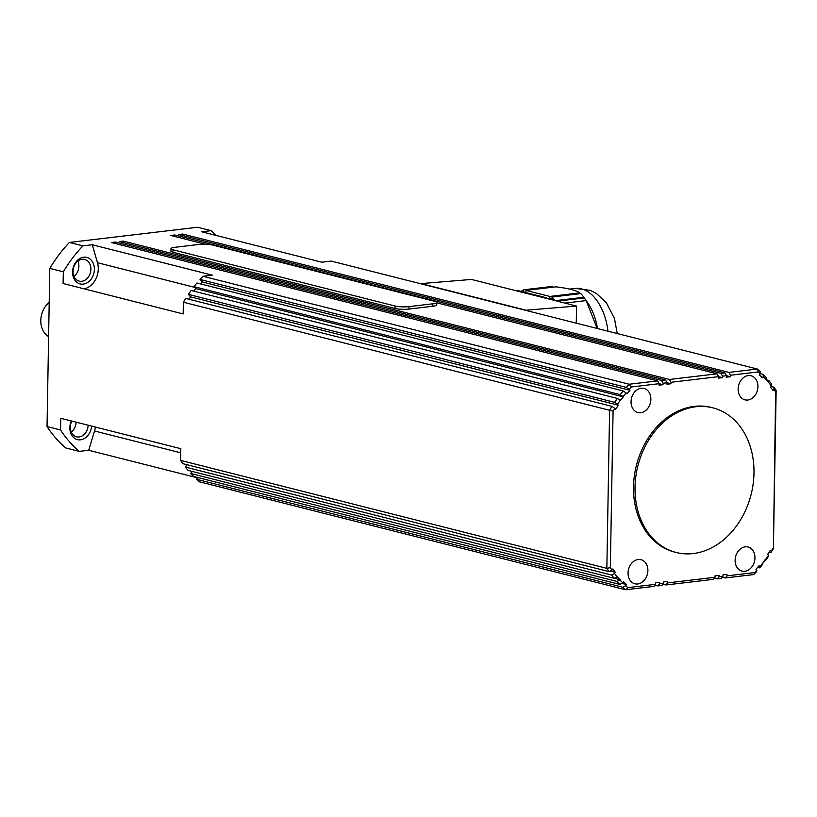 <?xml version="1.0" encoding="UTF-8"?>
<svg xmlns="http://www.w3.org/2000/svg" width="817" height="817" viewBox="0 0 817 817"><rect width="100%" height="100%" fill="white"/><g stroke="black" fill="none" stroke-linecap="round" stroke-linejoin="round"><path stroke-width="1.23" d="M48.611 336.594A19.894 15.574 -75.8 0 1 40.85 322.674A19.894 15.574 -75.8 0 1 49.204 302.433M597.135 328.454L586.167 300.595L587.392 302.29A46.007 27.431 83.2 0 1 597.523 328.557M71.324 420.959A13.675 10.703 104.2 0 0 69.843 427.648A13.675 10.703 104.2 0 0 80.097 439.852A13.675 10.703 104.2 0 0 91.606 426.096M88.165 425.218A11.193 8.762 -75.8 0 1 76.502 436.819A11.193 8.762 -75.8 0 1 70.323 427.036A11.193 8.762 -75.8 0 1 71.773 421.072M71.304 432.122A11.193 8.762 104.2 0 0 76.155 422.175M94.374 269.365A13.675 10.703 104.2 0 0 83.702 257.202A13.675 10.703 104.2 0 0 72.56 271.949A13.675 10.703 104.2 0 0 83.232 284.112A13.675 10.703 104.2 0 0 94.374 269.365M73.04 271.336A11.193 8.762 -75.8 0 1 84.713 259.428A11.193 8.762 -75.8 0 1 90.891 269.222A11.193 8.762 -75.8 0 1 79.218 281.13A11.193 8.762 -75.8 0 1 73.04 271.336M74.02 276.432A11.193 8.762 104.2 0 0 78.881 266.179A11.193 8.762 104.2 0 0 77.911 261.083M637.76 583.981A12.439 9.733 -75.8 0 1 634.921 583.808A12.439 9.733 -75.8 0 1 628.191 571.134A12.439 9.733 -75.8 0 1 638.179 559.522A12.439 9.733 -75.8 0 1 641.028 559.696A12.439 9.733 -75.8 0 1 647.748 572.37A12.439 9.733 -75.8 0 1 637.76 583.981M640.742 412.728A12.439 9.733 -75.8 0 1 637.903 412.544A12.439 9.733 -75.8 0 1 631.184 399.881A12.439 9.733 -75.8 0 1 641.171 388.259A12.439 9.733 -75.8 0 1 644.01 388.443A12.439 9.733 -75.8 0 1 650.74 401.106A12.439 9.733 -75.8 0 1 640.742 412.728M747.81 400.034A12.439 9.733 -75.8 0 1 744.971 399.85A12.439 9.733 -75.8 0 1 738.251 387.187A12.439 9.733 -75.8 0 1 748.239 375.565A12.439 9.733 -75.8 0 1 751.078 375.749A12.439 9.733 -75.8 0 1 757.798 388.412A12.439 9.733 -75.8 0 1 747.81 400.034M744.818 571.287A12.439 9.733 -75.8 0 1 741.979 571.114A12.439 9.733 -75.8 0 1 735.259 558.45A12.439 9.733 -75.8 0 1 745.247 546.828A12.439 9.733 -75.8 0 1 748.086 547.002A12.439 9.733 -75.8 0 1 754.816 559.676A12.439 9.733 -75.8 0 1 744.818 571.287M763.313 376.729A129.321 101.216 -75.8 0 1 766.08 379.629L766.019 377.352A131.813 103.156 104.2 0 0 763.16 374.37L763.231 376.647A129.321 101.216 -75.8 0 1 763.313 376.729M617.56 404.17A129.321 101.216 -75.8 0 1 620.246 400.371L617.376 398.43A131.813 103.156 104.2 0 0 614.609 402.342L617.489 404.282A129.321 101.216 -75.8 0 1 617.56 404.17M622.677 582.817A129.321 101.216 -75.8 0 1 619.909 579.927L616.978 581.438A131.813 103.156 104.2 0 0 619.827 584.421L622.768 582.909A129.321 101.216 -75.8 0 1 622.677 582.817M768.429 555.376A129.321 101.216 -75.8 0 1 765.754 559.185L765.621 560.36A131.813 103.156 104.2 0 0 768.378 556.459L768.511 555.264A129.321 101.216 -75.8 0 1 768.429 555.376M676.18 552.486L674.679 552.108A74.613 58.395 -75.8 0 1 633.573 491.916A74.613 58.395 -75.8 0 1 711.321 407.448L712.822 407.826A74.613 58.395 -75.8 0 1 753.928 468.018A74.613 58.395 -75.8 0 1 676.18 552.486A74.613 58.395 -75.8 0 1 635.075 492.294A74.613 58.395 -75.8 0 1 712.822 407.826M758.166 371.949A129.321 101.216 -75.8 0 1 760.27 373.808L760.208 371.531A131.813 103.156 104.2 0 0 757.379 369.039L728.978 372.409L730.439 375.238L758.166 371.949L757.379 369.039L331.151 261.083L321.775 262.196L201.717 231.783L211.082 230.67A131.813 103.156 -75.8 0 1 216.352 235.49M728.978 372.409L182.681 234.04L182.651 235.51M725.016 372.879L721.043 373.349L722.504 376.177L726.476 375.708L725.016 372.879L178.719 234.51L182.681 234.04M721.043 373.349L174.746 234.979L174.726 236.45M717.081 373.818L669.501 379.466L670.951 382.285L718.541 376.647L717.081 373.818L436.768 302.821M669.501 379.466L123.193 241.086L123.173 242.557M665.528 379.936L661.566 380.405L663.026 383.224L666.989 382.754L665.528 379.936L119.231 241.556L123.193 241.086M661.566 380.405L115.268 242.036L115.238 243.497M631.337 386.982L629.192 384.235A131.813 103.156 104.2 0 0 626.282 387.401L629.151 389.352A129.321 101.216 -75.8 0 1 631.337 386.982L659.064 383.694L657.603 380.875L111.306 242.506L115.268 242.036M657.603 380.875L629.192 384.235L202.963 276.279A131.813 103.156 104.2 0 0 200.042 279.445L626.282 387.401M626.077 392.906L623.208 390.965A131.813 103.156 104.2 0 0 620.236 394.631L623.105 396.582A129.321 101.216 -75.8 0 1 626.077 392.906L626.905 393.845L629.978 390.301L202.248 281.957L200.553 283.907M623.208 390.965L196.968 282.999A131.813 103.156 104.2 0 0 194.007 286.675L195.651 288.554L193.711 291.118M620.236 394.631L194.007 286.675M620.246 400.371L623.381 396.888L195.651 288.554M617.376 398.43L191.137 290.464A131.813 103.156 104.2 0 0 188.38 294.375L190.575 296.888L189.023 299.247M614.609 402.342L188.38 294.375M610.34 567.662L606.847 568.356A131.813 103.156 104.2 0 0 609.073 571.624L612.015 570.103A129.321 101.216 -75.8 0 1 610.34 567.662L613.077 411.165A129.321 101.216 -75.8 0 1 614.833 408.316L615.661 409.256L618.316 405.222L190.575 296.888M614.833 408.316L611.953 406.366L185.725 298.409A131.813 103.156 104.2 0 0 183.365 302.219L183.161 313.932L63.103 283.519L63.307 271.806A131.813 103.156 -75.8 0 1 82.895 245.866L92.27 244.763L212.338 275.166L202.963 276.279M613.077 411.165L183.365 302.219M611.953 406.366A131.813 103.156 104.2 0 0 609.605 410.185L606.847 568.356L180.608 460.4A131.813 103.156 104.2 0 0 182.834 463.668L609.073 571.624M611.596 575.045L185.367 467.079A131.813 103.156 104.2 0 0 188.002 470.357L614.231 578.313L617.162 576.792A129.321 101.216 -75.8 0 1 614.537 573.524L611.596 575.045A131.813 103.156 104.2 0 0 614.231 578.313M616.978 581.438L190.739 473.482A131.813 103.156 104.2 0 0 193.598 476.464L619.827 584.421M577.762 575.862L196.56 479.303A131.813 103.156 104.2 0 0 199.379 481.785L625.608 589.751L654.019 586.381L655.561 584.318L627.834 587.607L625.608 589.751A131.813 103.156 104.2 0 1 622.789 587.26L577.762 575.862M765.621 560.36L764.549 560.094M765.754 559.185L762.884 562.974A129.321 101.216 -75.8 0 1 759.912 566.641L759.79 567.835A131.813 103.156 104.2 0 0 762.751 564.159L762.884 562.974M759.79 567.835L757.706 567.304M759.912 566.641L759.085 565.701L756.011 569.255L756.838 570.195A129.321 101.216 -75.8 0 1 754.663 572.564L753.795 574.555A131.813 103.156 104.2 0 0 756.716 571.389L756.838 570.195M754.663 572.564L726.936 575.852L725.394 577.915L753.795 574.555M725.394 577.915L722.351 577.149M726.936 575.852L726.956 574.382L722.994 574.851L722.974 576.322L719.001 576.792L717.459 578.865L721.421 578.385L722.974 576.322M717.459 578.865L714.426 578.089M719.001 576.792L719.031 575.321L715.069 575.791L715.038 577.262L667.458 582.909L665.906 584.972L713.496 579.335L715.038 577.262M665.906 584.972L662.873 584.206M667.458 582.909L667.479 581.438L663.516 581.908L663.486 583.379L659.523 583.849L657.981 585.912L661.944 585.442L663.486 583.379M657.981 585.912L654.938 585.146M659.523 583.849L659.554 582.378L655.581 582.848L655.561 584.318M627.834 587.607A129.321 101.216 -75.8 0 1 625.73 585.738L622.789 587.26M625.73 585.738L626.588 584.594L621.829 583.389M619.909 579.927L614.598 578.13M614.537 573.524L615.395 572.38L610.166 571.063M659.064 383.694L659.033 385.164L662.995 384.695L659.064 383.694M666.989 382.754L666.968 384.225L670.931 383.755L666.989 382.754M718.541 376.647L718.511 378.118L722.483 377.648L718.541 376.647M726.476 375.708L726.446 377.178L730.408 376.708L726.466 375.708M763.16 374.37L760.259 373.635M766.08 379.629L768.828 382.754A129.321 101.216 -75.8 0 1 771.462 386.032L771.391 383.755A131.813 103.156 104.2 0 0 768.756 380.477L768.828 382.754M768.756 380.477L765.978 379.772M771.462 386.032L770.605 387.166L773.117 390.597L773.985 389.454A129.321 101.216 -75.8 0 1 775.65 391.884L776.15 390.434A131.813 103.156 104.2 0 0 773.924 387.166L773.985 389.454M775.65 391.884L773.393 548.615L776.15 390.434M772.923 548.391A129.321 101.216 -75.8 0 1 771.156 551.23L771.034 552.425A131.813 103.156 104.2 0 0 773.393 548.615M773.924 387.166L771.136 386.461M771.034 552.425L769.236 551.965M771.156 551.23L770.329 550.29L767.684 554.324L768.511 555.264M760.27 373.808L759.402 374.952L762.373 377.791L763.231 376.647M730.408 376.708L730.439 375.238M722.483 377.648L722.504 376.177M670.931 383.755L670.951 382.285M662.995 384.695L663.026 383.224M629.978 390.301L629.151 389.352M618.316 405.222L617.489 404.282M615.395 572.38L612.873 568.959L612.015 570.103M620.195 579.539L617.162 576.792M626.588 584.594L623.626 581.765L622.768 582.909M174.746 234.979L170.784 235.449L205.516 244.252M436.768 302.443L436.727 304.884A9.947 1.777 -179 0 1 432.785 306.232L408.99 309.061A9.947 1.777 -179 0 1 395.06 308.479L172.938 252.218A9.947 1.777 -179 0 1 170.927 251.105L170.967 248.654A9.947 1.777 -179 0 1 174.909 247.306L198.705 244.487A9.947 1.777 -179 0 1 212.634 245.069L434.756 301.33A9.947 1.777 -179 0 1 436.768 302.443A9.947 1.777 -179 0 1 432.826 303.791L409.041 306.61A9.947 1.777 -179 0 1 395.101 306.028L172.979 249.767A9.947 1.777 -179 0 1 170.967 248.654M200.042 279.445L202.248 281.957M187.124 464.75L185.367 467.079M197.643 477.863L88.685 450.269L94.547 430.988A18.648 14.594 104.2 0 0 95.385 427.046M197.877 477.547L196.56 479.303M88.685 450.269L79.31 451.382A131.813 103.156 -75.8 0 1 60.54 429.987L60.744 418.273L180.812 448.686L180.608 460.4M192.281 471.44L190.739 473.482M84.212 288.861A18.648 14.594 104.2 0 0 97.478 262.727L92.27 244.763M60.54 429.987L47.039 426.566A131.813 103.156 -75.8 0 0 65.799 447.961L79.31 451.382M47.039 426.566L49.796 268.385A131.813 103.156 -75.8 0 1 69.394 242.445L197.581 227.249L211.082 230.67M49.796 268.385L63.307 271.806M69.394 242.445L82.895 245.866M420.285 283.662L471.511 279.445L576.567 306.058L576.271 323.164M525.341 310.266L576.567 306.058M419.999 283.336L525.055 309.949M544.418 297.909L546.124 297.715L517.733 290.525L516.027 290.719M555.039 300.605A52.227 31.138 -96.8 0 0 552.067 297.01L552.026 299.451L549.78 298.879L549.821 296.438L579.815 292.874C576.159 290.352 568.203 288.34 555.938 286.828L525.934 290.382L549.821 296.438M525.934 290.382L525.893 292.588M523.646 292.016L523.687 289.81A52.227 31.138 -96.8 0 0 521.236 291.403M546.124 297.715A52.227 31.138 83.2 0 1 546.849 298.532M557.255 301.167L584.288 297.96L583.849 297.276A52.227 31.138 -96.8 0 0 580.816 293.599L552.067 297.01M583.849 297.276L555.274 300.666M586.167 300.595L564.935 303.107M586.667 301.269L584.288 297.96M553.027 287.175L552.435 286.41L523.687 289.81M524.3 292.18L525.903 291.996M580.427 293.64L579.815 292.874M549.78 298.879L552.037 298.613M569.541 289.106L575.28 288.421A46.007 27.431 83.2 0 1 595.266 298.43A46.007 27.431 83.2 0 1 607.971 331.202M94.547 430.988L180.741 452.822M97.478 262.727L194.569 287.318M172.938 252.218L172.979 249.767M395.06 308.479L395.101 306.028M408.99 309.061L409.041 306.61M432.785 306.232L432.826 303.791M575.28 288.421L590.303 290.352L596.369 293.426L606.306 302.627L614.445 318.405L617.243 333.55"/></g></svg>
